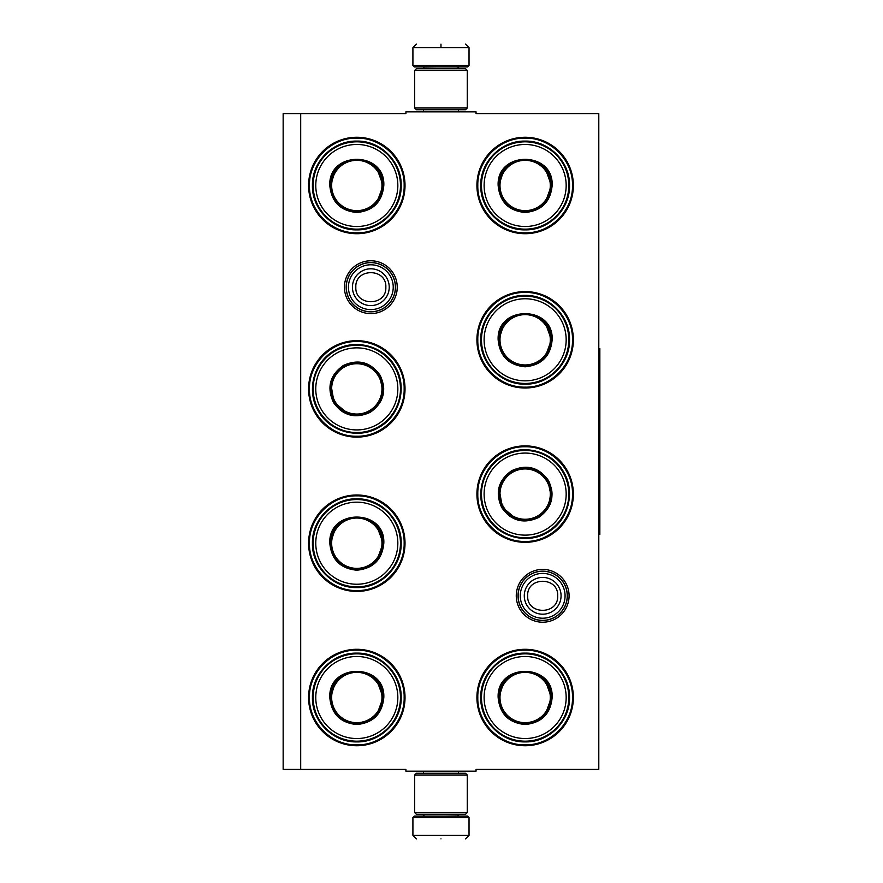 <?xml version="1.0" encoding="UTF-8"?>
<svg xmlns="http://www.w3.org/2000/svg" width="883" height="883" viewBox="0 0 883 883"><rect width="100%" height="100%" fill="white"/><g stroke="black" fill="none" stroke-linecap="round" stroke-linejoin="round"><path stroke-width="1.32" d="M542.681 622.217A26.413 26.413 0 0 1 516.268 595.815A26.413 26.413 0 0 1 542.681 569.403A26.413 26.413 0 0 1 569.082 595.815A26.413 26.413 0 0 1 542.681 622.217M542.681 620.462A24.658 24.658 0 0 1 518.023 595.815A24.658 24.658 0 0 1 542.681 571.158A24.658 24.658 0 0 1 567.339 595.815A24.658 24.658 0 0 1 542.681 620.462M370.838 313.597A26.413 26.413 0 0 1 344.425 287.185A26.413 26.413 0 0 1 370.838 260.783A26.413 26.413 0 0 1 397.24 287.185A26.413 26.413 0 0 1 370.838 313.597M370.838 311.842A24.658 24.658 0 0 1 346.18 287.185A24.658 24.658 0 0 1 370.838 262.538A24.658 24.658 0 0 1 395.485 287.185A24.658 24.658 0 0 1 370.838 311.842M300.695 113.587L405.904 113.587L405.904 111.832L476.047 111.832L476.047 113.587L598.795 113.587L598.795 769.413L476.047 769.413L476.047 771.168L405.904 771.168L405.904 769.413L283.156 769.413L283.156 113.587L300.695 113.587L300.695 769.413M356.809 649.292A48.223 48.223 0 0 0 308.586 697.515A48.223 48.223 0 0 0 356.809 745.738A48.223 48.223 0 0 0 405.021 697.515A48.223 48.223 0 0 0 356.809 649.292M356.809 494.988A48.223 48.223 0 0 0 308.586 543.2A48.223 48.223 0 0 0 356.809 591.422A48.223 48.223 0 0 0 405.021 543.2A48.223 48.223 0 0 0 356.809 494.988M356.809 340.672A48.223 48.223 0 0 0 308.586 388.895A48.223 48.223 0 0 0 356.809 437.118A48.223 48.223 0 0 0 405.021 388.895A48.223 48.223 0 0 0 356.809 340.672M525.142 649.292A48.223 48.223 0 0 0 476.919 697.515A48.223 48.223 0 0 0 525.142 745.738A48.223 48.223 0 0 0 573.365 697.515A48.223 48.223 0 0 0 525.142 649.292M525.142 445.882A48.223 48.223 0 0 0 476.919 494.105A48.223 48.223 0 0 0 525.142 542.328A48.223 48.223 0 0 0 573.365 494.105A48.223 48.223 0 0 0 525.142 445.882M525.142 291.578A48.223 48.223 0 0 0 476.919 339.8A48.223 48.223 0 0 0 525.142 388.012A48.223 48.223 0 0 0 573.365 339.8A48.223 48.223 0 0 0 525.142 291.578M356.809 137.262A48.223 48.223 0 0 0 308.586 185.485A48.223 48.223 0 0 0 356.809 233.708A48.223 48.223 0 0 0 405.021 185.485A48.223 48.223 0 0 0 356.809 137.262M525.142 137.262A48.223 48.223 0 0 0 476.919 185.485A48.223 48.223 0 0 0 525.142 233.708A48.223 48.223 0 0 0 573.365 185.485A48.223 48.223 0 0 0 525.142 137.262M525.142 138.134C550.44 137.494 573.133 160.187 572.493 185.485C573.133 210.783 550.44 233.476 525.142 232.825C499.844 233.476 477.151 210.783 477.802 185.485C477.151 160.187 499.844 137.494 525.142 138.134M356.809 232.825C331.5 233.476 308.807 210.783 309.458 185.485C308.807 160.187 331.5 137.494 356.809 138.134C382.107 137.494 404.8 160.187 404.149 185.485C404.8 210.783 382.107 233.476 356.809 232.825M525.142 650.175C550.44 649.524 573.133 672.217 572.493 697.515C573.133 722.813 550.44 745.506 525.142 744.866C499.844 745.506 477.151 722.813 477.802 697.515C477.151 672.217 499.844 649.524 525.142 650.175M525.142 541.456C499.844 542.096 477.151 519.403 477.802 494.105C477.151 468.807 499.844 446.114 525.142 446.765C550.44 446.114 573.133 468.807 572.493 494.105C573.133 519.403 550.44 542.096 525.142 541.456M525.142 387.14C499.844 387.792 477.151 365.098 477.802 339.8C477.151 314.491 499.844 291.798 525.142 292.45C550.44 291.798 573.133 314.491 572.493 339.8C573.133 365.098 550.44 387.792 525.142 387.14M356.809 495.86C382.107 495.208 404.8 517.902 404.149 543.2C404.8 568.509 382.107 591.202 356.809 590.55C331.5 591.202 308.807 568.509 309.458 543.2C308.807 517.902 331.5 495.208 356.809 495.86M356.809 650.175C382.107 649.524 404.8 672.217 404.149 697.515C404.8 722.813 382.107 745.506 356.809 744.866C331.5 745.506 308.807 722.813 309.458 697.515C308.807 672.217 331.5 649.524 356.809 650.175M356.809 436.235C331.5 436.886 308.807 414.193 309.458 388.895C308.807 363.597 331.5 340.904 356.809 341.544C382.107 340.904 404.8 363.597 404.149 388.895C404.8 414.193 382.107 436.886 356.809 436.235M567.228 595.815A24.547 24.547 0 0 1 542.681 620.363A24.547 24.547 0 0 1 518.133 595.815A24.547 24.547 0 0 1 542.681 571.257A24.547 24.547 0 0 1 567.228 595.815M565.076 595.815A22.395 22.395 0 0 1 542.681 618.21A22.395 22.395 0 0 1 520.286 595.815A22.395 22.395 0 0 1 542.681 573.409A22.395 22.395 0 0 1 565.076 595.815M395.385 287.185A24.547 24.547 0 0 1 370.838 311.743A24.547 24.547 0 0 1 346.279 287.185A24.547 24.547 0 0 1 370.838 262.637A24.547 24.547 0 0 1 395.385 287.185M393.233 287.185A22.395 22.395 0 0 1 370.838 309.591A22.395 22.395 0 0 1 348.432 287.185A22.395 22.395 0 0 1 370.838 264.79A22.395 22.395 0 0 1 393.233 287.185M469.028 65.541L467.626 66.942L414.326 66.942L412.913 65.541L469.028 65.541L469.028 47.66L465.529 44.15M440.97 44.15C472.648 44.15 472.648 44.15 440.97 44.15C409.304 44.15 409.304 44.15 440.97 44.15M440.97 44.271L440.97 47.384M412.913 817.459L469.028 817.459L467.626 816.058L414.326 816.058L412.913 817.459L412.913 835.34L416.423 838.85M440.97 838.85C472.648 838.85 472.648 838.85 440.97 838.85C409.304 838.85 409.304 838.85 440.97 838.85M414.668 107.98L467.273 107.98L465.529 109.735L416.423 109.735L414.668 107.98L414.668 70.452L416.423 68.697L465.529 68.697L467.273 70.452L414.668 70.452M467.273 775.02L414.668 775.02L416.423 773.265L465.529 773.265L467.273 775.02L467.273 812.548L414.668 812.548L416.423 814.303L465.529 814.303L467.273 812.548M383.807 185.485C382.207 201.887 373.211 210.894 356.809 212.494C340.397 210.894 331.401 201.887 329.8 185.485C328.123 150.651 385.485 150.651 383.807 185.485M376.942 202.406L383.112 185.485C381.544 201.456 372.781 210.231 356.809 211.788C340.827 210.231 332.063 201.456 330.507 185.485C328.873 151.556 384.734 151.556 383.112 185.485L376.942 168.565M400.463 185.485A43.664 43.664 0 0 0 356.809 141.821A43.664 43.664 0 0 0 313.145 185.485A43.664 43.664 0 0 0 356.809 229.15A43.664 43.664 0 0 0 400.463 185.485M397.836 185.485A41.026 41.026 0 0 0 356.809 144.459A41.026 41.026 0 0 0 315.772 185.485A41.026 41.026 0 0 0 356.809 226.512A41.026 41.026 0 0 0 397.836 185.485M335.529 170.022L330.507 185.485M312.427 185.485C311.82 161.766 333.09 140.496 356.809 141.103C380.518 140.496 401.787 161.766 401.18 185.485C401.787 209.205 380.518 230.474 356.809 229.867C333.09 230.474 311.82 209.205 312.427 185.485M381.964 185.485A25.154 25.154 0 0 1 356.809 210.64A25.154 25.154 0 0 1 331.644 185.485A25.154 25.154 0 0 1 356.809 160.331A25.154 25.154 0 0 1 381.964 185.485M382.67 185.485A25.861 25.861 0 0 1 356.809 211.346A25.861 25.861 0 0 1 330.937 185.485A25.861 25.861 0 0 1 356.809 159.624A25.861 25.861 0 0 1 382.67 185.485M333.421 402.394C326.6 387.394 329.9 375.098 343.299 365.507C358.31 358.697 370.606 361.986 380.187 375.396C387.008 390.396 383.708 402.692 370.308 412.284C355.297 419.094 343.001 415.805 333.421 402.394M330.904 384.304L334.028 402.041C327.394 387.427 330.595 375.452 343.653 366.114C358.266 359.48 370.242 362.692 379.58 375.739C397.957 404.315 349.58 432.24 334.028 402.041L347.836 413.619M318.995 410.727A43.664 43.664 0 0 0 378.641 426.71A43.664 43.664 0 0 0 394.613 367.063A43.664 43.664 0 0 0 334.977 351.081A43.664 43.664 0 0 0 318.995 410.727M321.269 409.414A41.026 41.026 0 0 0 377.317 424.425A41.026 41.026 0 0 0 392.339 368.377A41.026 41.026 0 0 0 336.291 353.366A41.026 41.026 0 0 0 321.269 409.414M382.957 391.644L379.58 375.739M395.242 366.699C407.626 386.942 399.833 415.992 378.995 427.328C358.763 439.712 329.701 431.93 318.366 411.081C305.982 390.849 313.774 361.787 334.613 350.463C354.845 338.079 383.906 345.86 395.242 366.699M335.021 401.478A25.154 25.154 0 0 1 344.227 367.107A25.154 25.154 0 0 1 378.597 376.313A25.154 25.154 0 0 1 369.381 410.683A25.154 25.154 0 0 1 335.021 401.478M334.403 401.831A25.861 25.861 0 0 1 343.873 366.5A25.861 25.861 0 0 1 379.204 375.959A25.861 25.861 0 0 1 369.734 411.29A25.861 25.861 0 0 1 334.403 401.831M383.807 543.2C382.207 559.612 373.211 568.608 356.809 570.208C340.397 568.608 331.401 559.612 329.8 543.2C328.123 508.365 385.485 508.365 383.807 543.2M376.942 560.131L383.112 543.2C381.544 559.182 372.781 567.946 356.809 569.513C340.827 567.946 332.063 559.182 330.507 543.2C328.873 509.27 384.734 509.27 383.112 543.2L376.942 526.279M400.463 543.2A43.664 43.664 0 0 0 356.809 499.546A43.664 43.664 0 0 0 313.145 543.2A43.664 43.664 0 0 0 356.809 586.864A43.664 43.664 0 0 0 400.463 543.2M397.836 543.2A41.026 41.026 0 0 0 356.809 502.173A41.026 41.026 0 0 0 315.772 543.2A41.026 41.026 0 0 0 356.809 584.237A41.026 41.026 0 0 0 397.836 543.2M335.529 527.747L330.507 543.2M312.427 543.2C311.82 519.491 333.09 498.222 356.809 498.829C380.518 498.222 401.787 519.491 401.18 543.2C401.787 566.919 380.518 588.188 356.809 587.581C333.09 588.188 311.82 566.919 312.427 543.2M381.964 543.2A25.154 25.154 0 0 1 356.809 568.365A25.154 25.154 0 0 1 331.644 543.2A25.154 25.154 0 0 1 356.809 518.045A25.154 25.154 0 0 1 381.964 543.2M382.67 543.2A25.861 25.861 0 0 1 356.809 569.071A25.861 25.861 0 0 1 330.937 543.2A25.861 25.861 0 0 1 356.809 517.339A25.861 25.861 0 0 1 382.67 543.2M383.807 697.515C382.207 713.917 373.211 722.923 356.809 724.524C340.397 722.923 331.401 713.917 329.8 697.515C328.123 662.68 385.485 662.68 383.807 697.515M376.942 714.435L383.112 697.515C381.544 713.486 372.781 722.261 356.809 723.817C340.827 722.261 332.063 713.486 330.507 697.515C328.873 663.586 384.734 663.586 383.112 697.515L376.942 680.594M400.463 697.515A43.664 43.664 0 0 0 356.809 653.85A43.664 43.664 0 0 0 313.145 697.515A43.664 43.664 0 0 0 356.809 741.179A43.664 43.664 0 0 0 400.463 697.515M397.836 697.515A41.026 41.026 0 0 0 356.809 656.488A41.026 41.026 0 0 0 315.772 697.515A41.026 41.026 0 0 0 356.809 738.541A41.026 41.026 0 0 0 397.836 697.515M335.529 682.051L330.507 697.515M312.427 697.515C311.82 673.795 333.09 652.526 356.809 653.133C380.518 652.526 401.787 673.795 401.18 697.515C401.787 721.234 380.518 742.504 356.809 741.897C333.09 742.504 311.82 721.234 312.427 697.515M381.964 697.515A25.154 25.154 0 0 1 356.809 722.669A25.154 25.154 0 0 1 331.644 697.515A25.154 25.154 0 0 1 356.809 672.36A25.154 25.154 0 0 1 381.964 697.515M382.67 697.515A25.861 25.861 0 0 1 356.809 723.376A25.861 25.861 0 0 1 330.937 697.515A25.861 25.861 0 0 1 356.809 671.654A25.861 25.861 0 0 1 382.67 697.515M552.151 185.485C550.551 201.887 541.544 210.894 525.142 212.494C508.74 210.894 499.745 201.887 498.144 185.485C496.467 150.651 553.818 150.651 552.151 185.485M545.275 202.406L551.445 185.485C549.888 201.456 541.113 210.231 525.142 211.788C509.171 210.231 500.396 201.456 498.84 185.485C497.217 151.556 553.067 151.556 551.445 185.485L545.275 168.565M568.807 185.485A43.664 43.664 0 0 0 525.142 141.821A43.664 43.664 0 0 0 481.478 185.485A43.664 43.664 0 0 0 525.142 229.15A43.664 43.664 0 0 0 568.807 185.485M566.169 185.485A41.026 41.026 0 0 0 525.142 144.459A41.026 41.026 0 0 0 484.116 185.485A41.026 41.026 0 0 0 525.142 226.512A41.026 41.026 0 0 0 566.169 185.485M503.862 170.022L498.84 185.485M480.76 185.485C480.153 161.766 501.434 140.496 525.142 141.103C548.862 140.496 570.131 161.766 569.524 185.485C570.131 209.205 548.862 230.474 525.142 229.867C501.434 230.474 480.153 209.205 480.76 185.485M550.297 185.485A25.154 25.154 0 0 1 525.142 210.64A25.154 25.154 0 0 1 499.988 185.485A25.154 25.154 0 0 1 525.142 160.331A25.154 25.154 0 0 1 550.297 185.485M551.003 185.485A25.861 25.861 0 0 1 525.142 211.346A25.861 25.861 0 0 1 499.281 185.485A25.861 25.861 0 0 1 525.142 159.624A25.861 25.861 0 0 1 551.003 185.485M552.151 339.8C550.551 356.202 541.544 365.198 525.142 366.798C508.74 365.198 499.745 356.202 498.144 339.8C496.467 304.955 553.818 304.955 552.151 339.8M545.275 356.721L551.445 339.8C549.888 355.772 541.113 364.536 525.142 366.103C509.171 364.536 500.396 355.772 498.84 339.8C497.217 305.86 553.067 305.86 551.445 339.8L545.275 322.869M568.807 339.8A43.664 43.664 0 0 0 525.142 296.136A43.664 43.664 0 0 0 481.478 339.8A43.664 43.664 0 0 0 525.142 383.454A43.664 43.664 0 0 0 568.807 339.8M566.169 339.8A41.026 41.026 0 0 0 525.142 298.763A41.026 41.026 0 0 0 484.116 339.8A41.026 41.026 0 0 0 525.142 380.827A41.026 41.026 0 0 0 566.169 339.8M503.862 324.337L498.84 339.8M480.76 339.8C480.153 316.081 501.434 294.812 525.142 295.419C548.862 294.812 570.131 316.081 569.524 339.8C570.131 363.509 548.862 384.778 525.142 384.171C501.434 384.778 480.153 363.509 480.76 339.8M550.297 339.8A25.154 25.154 0 0 1 525.142 364.955A25.154 25.154 0 0 1 499.988 339.8A25.154 25.154 0 0 1 525.142 314.635A25.154 25.154 0 0 1 550.297 339.8M551.003 339.8A25.861 25.861 0 0 1 525.142 365.661A25.861 25.861 0 0 1 499.281 339.8A25.861 25.861 0 0 1 525.142 313.929A25.861 25.861 0 0 1 551.003 339.8M501.754 507.604C494.944 492.604 498.233 480.308 511.643 470.716C526.643 463.906 538.939 467.195 548.531 480.606C555.341 495.606 552.052 507.902 538.641 517.493C523.641 524.303 511.345 521.014 501.754 507.604M499.248 489.513L502.361 507.261C495.727 492.648 498.939 480.661 511.997 471.323C526.61 464.69 538.586 467.902 547.924 480.959C566.29 509.524 517.924 537.46 502.361 507.261L516.169 518.829M487.328 515.937A43.664 43.664 0 0 0 546.974 531.919A43.664 43.664 0 0 0 562.957 472.273A43.664 43.664 0 0 0 503.31 456.29A43.664 43.664 0 0 0 487.328 515.937M489.612 514.623A41.026 41.026 0 0 0 545.661 529.634A41.026 41.026 0 0 0 560.672 473.586A41.026 41.026 0 0 0 504.623 458.575A41.026 41.026 0 0 0 489.612 514.623M551.301 496.853L547.924 480.959M563.575 471.919C575.959 492.151 568.177 521.213 547.339 532.537C527.096 544.921 498.045 537.14 486.71 516.301C474.326 496.058 482.107 467.008 502.957 455.672C523.189 443.288 552.25 451.07 563.575 471.919M503.354 506.687A25.154 25.154 0 0 1 512.559 472.317A25.154 25.154 0 0 1 546.93 481.522A25.154 25.154 0 0 1 537.725 515.893A25.154 25.154 0 0 1 503.354 506.687M502.747 507.041A25.861 25.861 0 0 1 512.206 471.71A25.861 25.861 0 0 1 547.537 481.169A25.861 25.861 0 0 1 538.078 516.5A25.861 25.861 0 0 1 502.747 507.041M552.151 697.515C550.551 713.917 541.544 722.923 525.142 724.524C508.74 722.923 499.745 713.917 498.144 697.515C496.467 662.68 553.818 662.68 552.151 697.515M545.275 714.435L551.445 697.515C549.888 713.486 541.113 722.261 525.142 723.817C509.171 722.261 500.396 713.486 498.84 697.515C497.217 663.586 553.067 663.586 551.445 697.515L545.275 680.594M568.807 697.515A43.664 43.664 0 0 0 525.142 653.85A43.664 43.664 0 0 0 481.478 697.515A43.664 43.664 0 0 0 525.142 741.179A43.664 43.664 0 0 0 568.807 697.515M566.169 697.515A41.026 41.026 0 0 0 525.142 656.488A41.026 41.026 0 0 0 484.116 697.515A41.026 41.026 0 0 0 525.142 738.541A41.026 41.026 0 0 0 566.169 697.515M503.862 682.051L498.84 697.515M480.76 697.515C480.153 673.795 501.434 652.526 525.142 653.133C548.862 652.526 570.131 673.795 569.524 697.515C570.131 721.234 548.862 742.504 525.142 741.897C501.434 742.504 480.153 721.234 480.76 697.515M550.297 697.515A25.154 25.154 0 0 1 525.142 722.669A25.154 25.154 0 0 1 499.988 697.515A25.154 25.154 0 0 1 525.142 672.36A25.154 25.154 0 0 1 550.297 697.515M551.003 697.515A25.861 25.861 0 0 1 525.142 723.376A25.861 25.861 0 0 1 499.281 697.515A25.861 25.861 0 0 1 525.142 671.654A25.861 25.861 0 0 1 551.003 697.515M598.795 348.564L599.844 348.564L599.844 534.436L598.795 534.436M524.281 595.815A18.4 18.4 0 0 0 542.681 614.204A18.4 18.4 0 0 0 561.069 595.815A18.4 18.4 180 0 0 542.681 577.416A18.4 18.4 180 0 0 524.281 595.815M527.67 595.815C526.732 615.164 558.619 615.164 557.681 595.815C558.619 576.456 526.732 576.456 527.67 595.815M352.438 287.185A18.4 18.4 0 0 0 370.838 305.584A18.4 18.4 0 0 0 389.226 287.185A18.4 18.4 180 0 0 370.838 268.796A18.4 18.4 180 0 0 352.438 287.185M355.827 287.185C354.889 306.544 386.776 306.544 385.838 287.185C386.776 267.836 354.889 267.836 355.827 287.185M457.637 68.697L424.315 68.344L422.913 66.942M412.913 65.541L412.913 47.66L469.028 47.66M424.315 814.303L457.637 814.656L459.039 816.058M469.028 817.459L469.028 835.34L412.913 835.34M458.476 111.832L458.476 109.735M423.476 111.832L423.476 109.735M457.637 68.344L459.039 66.942M412.913 47.66L416.423 44.15M458.476 771.168L458.476 773.265M423.476 771.168L423.476 773.265M424.315 814.656L422.913 816.058M469.028 835.34L465.529 838.85M467.273 107.98L467.273 70.452M414.668 775.02L414.668 812.548"/></g></svg>
